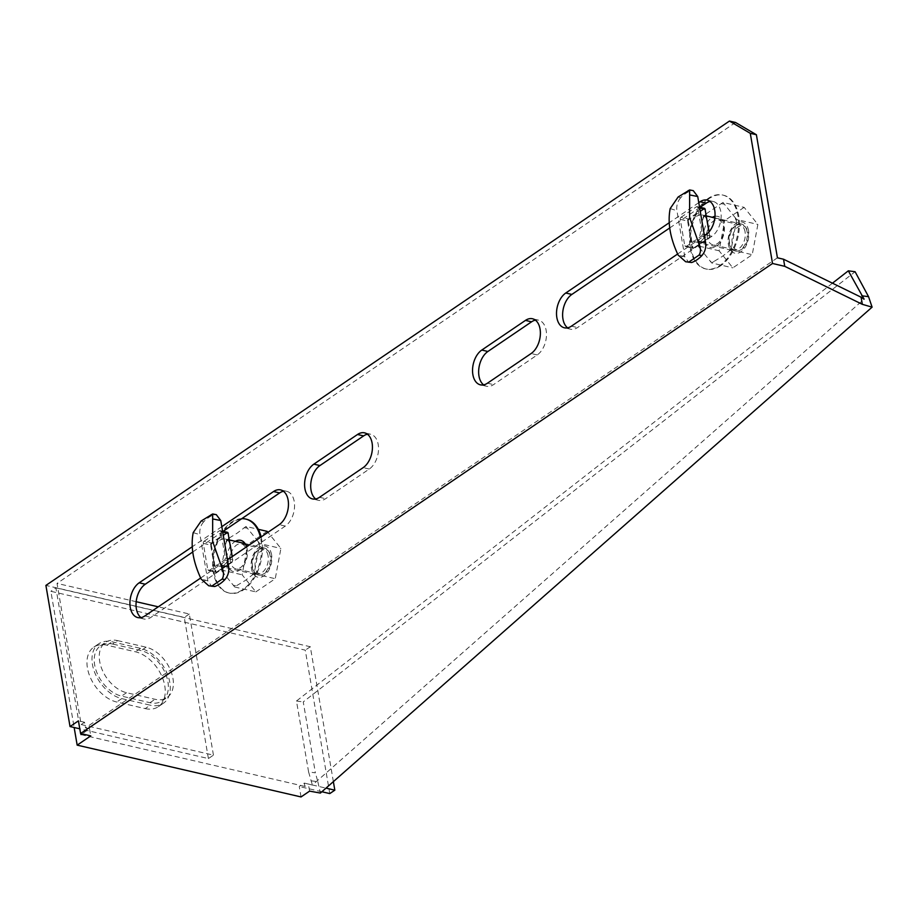 <?xml version="1.0" encoding="UTF-8"?>
<svg xmlns="http://www.w3.org/2000/svg" width="918" height="918" viewBox="0 0 918 918"><rect width="100%" height="100%" fill="white"/><g stroke="black" fill="none" stroke-linecap="round" stroke-linejoin="round"><path stroke-width="0.69" stroke-dasharray="4.59 3.44" d="M329.78 793.588L305.269 650.162L50.869 591.295L74.151 727.504M301.035 796.939L299.257 786.519L304.294 783.1L304.856 786.416L308.391 784.018L312.384 785.074L864.102 299.165M321.874 791.752L299.257 786.519M145.205 708.604A32.038 20.804 55.8 0 0 158.344 706.699A32.038 20.804 55.8 0 0 162.176 677.036A32.038 20.804 55.8 0 0 135.485 651.803L106.993 645.205A32.038 20.804 55.8 0 0 93.854 647.11A32.038 20.804 55.8 0 0 90.021 676.773A32.038 20.804 55.8 0 0 116.712 702.018L145.205 708.604L150.242 705.185L121.75 698.598A32.038 20.804 -124.2 0 1 95.059 673.353A32.038 20.804 -124.2 0 1 98.892 643.69A32.038 20.804 -124.2 0 1 112.03 641.785L140.523 648.372A32.038 20.804 -124.2 0 1 167.214 673.617A32.038 20.804 -124.2 0 1 163.381 703.28A32.038 20.804 -124.2 0 1 150.242 705.185M80.991 734.618L304.856 786.416M80.818 733.597L55.906 587.876L50.869 591.295M333.36 781.631L310.307 646.742L55.906 587.876M304.294 783.1L325.993 788.126M309.607 791.121L308.391 784.018M777.431 257.809L85.489 727.859L89.551 728.8L82.069 733.884M735.548 122.473L57.042 583.4L81.174 724.543L84.525 722.259L85.489 727.859M141.005 617.619A18.681 11.636 -77 0 0 143.908 618.996A18.681 11.636 -77 0 0 150.954 617.355L285.303 526.083A18.681 11.636 -77 0 0 294.23 501.526A18.681 11.636 -77 0 0 286.691 491.314A18.681 11.636 -77 0 0 283.478 491.279M223.143 531.327L192.746 551.982M483.625 384.871A18.681 11.636 -77 0 0 486.517 386.249A18.681 11.636 -77 0 0 493.563 384.619L537.225 354.945A18.681 11.636 -77 0 0 546.153 330.4A18.681 11.636 -77 0 0 538.614 320.175A18.681 11.636 -77 0 0 535.401 320.141M567.599 327.829A18.681 11.636 -77 0 0 570.491 329.206A18.681 11.636 -77 0 0 577.537 327.565L711.898 236.293A18.681 11.636 -77 0 0 720.814 211.737A18.681 11.636 -77 0 0 713.275 201.524A18.681 11.636 -77 0 0 710.062 201.49M700.113 207.319L669.715 227.962M315.677 498.956A18.681 11.636 -77 0 0 318.569 500.344A18.681 11.636 -77 0 0 325.615 498.704L369.277 469.041A18.681 11.636 -77 0 0 378.205 444.484A18.681 11.636 -77 0 0 370.665 434.26A18.681 11.636 -77 0 0 367.452 434.225M677.622 254.022L704.45 235.8M698.782 202.66L669.211 222.741M200.652 578.03L227.469 559.808M221.812 526.668L192.241 546.761M84.525 722.259L78.42 720.848M89.551 728.8L90.767 735.892M81.174 724.543L213.446 755.147L208.409 758.566L79.786 728.812M213.446 755.147L189.315 614.004L158.275 606.821M136.185 601.703L57.042 583.4M117.63 640.615L146.123 647.201A29.365 19.06 -124.2 0 1 172.963 678.425A29.365 19.06 -124.2 0 1 167.076 697.531A29.365 19.06 -124.2 0 1 155.027 699.275L126.535 692.688A29.365 19.06 -124.2 0 1 99.695 661.465A29.365 19.06 -124.2 0 1 105.581 642.359A29.365 19.06 -124.2 0 1 117.63 640.615L112.593 644.034A29.365 19.06 55.8 0 0 100.544 645.779A29.365 19.06 55.8 0 0 94.657 664.896A29.365 19.06 55.8 0 0 121.497 696.108L149.99 702.706A29.365 19.06 55.8 0 0 162.038 700.95A29.365 19.06 55.8 0 0 167.925 681.845A29.365 19.06 55.8 0 0 141.085 650.621L112.593 644.034M189.315 614.004L184.277 617.424L45.9 585.409M208.409 758.566L184.277 617.424M310.307 646.742L305.269 650.162M832.465 283.192L296.468 701.019L308.597 771.946L315.379 772.841L303.25 701.914L855.094 271.728M308.597 771.946L312.384 785.074M296.468 701.019L303.25 701.914M311.053 780.805L317.835 781.688L315.379 772.841M317.835 781.688L320.382 793.072M678.127 197.003L680.594 197.84A37.374 23.271 103 0 1 690.875 190.852M687.984 190.313L693.274 190.657M680.594 197.84C677.53 201.444 676.302 205.724 676.91 210.67L684.794 256.845L688.89 262.617M681.03 217.256L696.487 206.757A1.606 0.998 103 0 1 697.083 206.619A1.606 0.998 103 0 1 697.737 207.491L702.259 233.998A1.606 0.998 103 0 1 701.501 236.11L686.044 246.609A1.606 0.998 103 0 1 685.448 246.747A1.606 0.998 103 0 1 684.794 245.863L680.261 219.356A1.606 0.998 -77 0 1 681.03 217.256L688.362 218.943L703.808 208.455L696.487 206.757M706.814 219.379A13.885 8.641 -77 0 0 702.132 214.95A13.885 8.641 -77 0 0 696.9 216.166A13.885 8.641 -77 0 0 690.026 230.797L689.854 234.308L691.174 237.555A13.885 8.641 -77 0 0 695.867 241.996A13.885 8.641 -77 0 0 701.1 240.78A13.885 8.641 -77 0 0 707.973 226.149M729.615 243.511A13.885 8.641 103 0 1 736.247 225.266A13.885 8.641 103 0 1 741.48 224.049A13.885 8.641 103 0 1 744.991 226.459A13.885 8.641 103 0 1 747.08 231.646A13.885 8.641 103 0 1 740.447 249.88A13.885 8.641 103 0 1 739.438 250.476A13.885 8.641 103 0 1 735.215 251.096A13.885 8.641 103 0 1 729.615 243.511M732.22 243.339A12.542 7.814 103 0 1 736.305 228.536A12.542 7.814 103 0 1 746.116 227.928A12.542 7.814 103 0 1 747.998 232.621A12.542 7.814 103 0 1 742.008 249.111A12.542 7.814 103 0 1 741.09 249.65A12.542 7.814 103 0 1 732.22 243.339M744.131 207.353L724.738 220.527L703.578 215.627L722.971 202.453L744.131 207.353L757.878 224.428L752.221 254.688L732.828 267.861L719.092 250.775L724.738 220.527M703.578 215.627L697.921 245.886L719.092 250.775M702.993 218.748A29.365 18.28 103 0 1 705.575 214.261M697.921 245.886L699.344 247.642A29.365 18.28 103 0 1 698.506 242.765M699.344 247.642L711.668 262.961L732.828 267.861M729.053 251.153L731.061 249.788L731.646 246.667A29.365 18.28 103 0 1 729.053 251.153L722.122 256.558L713.665 261.607A29.365 18.28 103 0 1 710.245 261.205M720.641 265.761A37.902 23.604 103 0 1 706.344 269.077A37.902 23.604 103 0 1 690.405 237.831A37.902 23.604 103 0 1 709.144 198.54A37.902 23.604 103 0 1 723.441 195.213A37.902 23.604 103 0 1 739.38 226.459A37.902 23.604 103 0 1 720.641 265.761M708.317 198.345A37.902 23.604 -77 0 0 689.567 237.647A37.902 23.604 -77 0 0 705.517 268.882A37.902 23.604 -77 0 0 719.804 265.566A37.902 23.604 -77 0 0 738.542 226.264A37.902 23.604 -77 0 0 722.604 195.018A37.902 23.604 -77 0 0 708.317 198.345M714.984 216.304A16.019 9.972 103 0 1 724.13 225.105A16.019 9.972 103 0 1 716.488 246.162A16.019 9.972 103 0 1 703.98 238.795A16.019 9.972 103 0 1 712.345 217.314M707.48 237.739A12.737 7.929 103 0 1 710.027 224.876A12.737 7.929 103 0 1 718.369 219.872A12.737 7.929 103 0 1 723.522 226.838A12.737 7.929 103 0 1 720.974 239.701A12.737 7.929 103 0 1 712.632 244.704A12.737 7.929 103 0 1 707.48 237.739M745.06 231.829A12.737 7.929 -77 0 0 739.908 224.853A12.737 7.929 -77 0 0 731.566 229.856A12.737 7.929 -77 0 0 729.018 242.719A12.737 7.929 -77 0 0 734.17 249.685A12.737 7.929 -77 0 0 742.513 244.681A12.737 7.929 -77 0 0 745.06 231.829M748.56 230.762A16.019 9.972 -77 0 0 736.052 223.407A16.019 9.972 -77 0 0 728.399 244.452A16.019 9.972 -77 0 0 740.906 251.807A16.019 9.972 -77 0 0 748.56 230.762M731.646 246.667L736.706 219.528L757.878 224.428M736.706 219.528L735.295 217.773A29.365 18.28 103 0 1 736.121 222.649M735.295 217.773L722.971 202.453M720.963 203.807A29.365 18.28 103 0 1 724.382 204.209M731.061 249.788L752.221 254.688M713.665 261.607L711.668 262.961M201.157 521.022L203.624 521.86A37.374 23.271 103 0 1 213.905 514.86L211.014 514.321M216.304 514.665L213.917 514.86M203.624 521.86C200.56 525.463 199.332 529.732 199.94 534.678L207.824 580.853L211.92 586.636M204.06 541.264L219.517 530.765A1.606 0.998 103 0 1 220.113 530.627A1.606 0.998 103 0 1 220.756 531.511L225.289 558.018A1.606 0.998 103 0 1 224.531 560.118L209.074 570.617A1.606 0.998 103 0 1 208.478 570.755A1.606 0.998 103 0 1 207.824 569.883L203.291 543.376A1.606 0.998 -77 0 1 204.06 541.264L211.381 542.963L226.838 532.463L219.517 530.765M229.844 543.399A13.885 8.641 -77 0 0 225.162 538.958A13.885 8.641 -77 0 0 219.918 540.174A13.885 8.641 -77 0 0 213.056 554.805L212.884 558.328L214.204 561.564A13.885 8.641 -77 0 0 218.897 566.004A13.885 8.641 -77 0 0 224.13 564.788A13.885 8.641 -77 0 0 231.003 550.157M252.645 567.519A13.885 8.641 103 0 1 259.278 549.274A13.885 8.641 103 0 1 264.51 548.069A13.885 8.641 103 0 1 268.022 550.467A13.885 8.641 103 0 1 270.11 555.654A13.885 8.641 103 0 1 263.477 573.899A13.885 8.641 103 0 1 262.468 574.496A13.885 8.641 103 0 1 258.245 575.116A13.885 8.641 103 0 1 252.645 567.519M255.25 567.358A12.542 7.814 103 0 1 259.335 552.544A12.542 7.814 103 0 1 269.146 551.947A12.542 7.814 103 0 1 271.028 556.629A12.542 7.814 103 0 1 265.038 573.119A12.542 7.814 103 0 1 264.12 573.658A12.542 7.814 103 0 1 255.25 567.358M267.161 531.361L247.768 544.535L226.597 539.635L237.051 533.232L245.99 526.462L258.302 529.307M226.597 539.635L220.951 569.894L233.275 585.214A29.365 18.28 103 0 0 236.695 585.615L234.698 586.981L255.858 591.88L242.123 574.794L247.768 544.535M255.858 591.88L275.251 578.707L280.908 548.448L267.941 532.325M220.951 569.894L242.123 574.794M226.023 542.756A29.365 18.28 103 0 1 228.605 538.281M222.374 571.662A29.365 18.28 103 0 1 221.536 566.773M236.695 585.615L245.152 580.566L252.083 575.161A29.365 18.28 103 0 0 254.665 570.686L259.737 543.548L280.908 548.448M261.137 536.938A37.902 23.604 103 0 1 243.672 589.769A37.902 23.604 103 0 1 229.374 593.097A37.902 23.604 103 0 1 213.435 561.85A37.902 23.604 103 0 1 232.174 522.549A37.902 23.604 103 0 1 246.047 519.14M241.79 518.659A37.902 23.604 -77 0 0 231.347 522.353A37.902 23.604 -77 0 0 212.597 561.655A37.902 23.604 -77 0 0 228.548 592.902A37.902 23.604 -77 0 0 242.834 589.585A37.902 23.604 -77 0 0 260.46 537.397M246.609 546.818A16.019 9.972 103 0 1 247.16 549.125A16.019 9.972 103 0 1 239.518 570.17A16.019 9.972 103 0 1 227.01 562.814A16.019 9.972 103 0 1 235.375 541.322M230.51 561.747A12.737 7.929 103 0 1 233.057 548.884A12.737 7.929 103 0 1 241.4 543.892A12.737 7.929 103 0 1 246.552 550.857A12.737 7.929 103 0 1 244.004 563.709A12.737 7.929 103 0 1 235.662 568.712A12.737 7.929 103 0 1 230.51 561.747M268.09 555.838A12.737 7.929 -77 0 0 262.938 548.872A12.737 7.929 -77 0 0 254.596 553.875A12.737 7.929 -77 0 0 252.048 566.727A12.737 7.929 -77 0 0 257.201 573.704A12.737 7.929 -77 0 0 265.543 568.701A12.737 7.929 -77 0 0 268.09 555.838M271.59 554.77A16.019 9.972 -77 0 0 259.083 547.415A16.019 9.972 -77 0 0 251.429 568.46A16.019 9.972 -77 0 0 263.936 575.827A16.019 9.972 -77 0 0 271.59 554.77M259.737 543.548L258.325 541.781A29.365 18.28 103 0 1 259.151 546.669M258.325 541.781L245.99 526.462M243.993 527.827A29.365 18.28 103 0 1 247.412 528.229M252.083 575.161L254.091 573.807L254.665 570.686M254.091 573.807L275.251 578.707M233.275 585.214L234.698 586.981M140.523 648.372L135.485 651.803M106.993 645.205L112.03 641.785M121.75 698.598L116.712 702.018M319.51 497.292L325.615 498.704M369.277 469.041L363.172 467.629M285.303 526.083L279.198 524.671M144.849 615.944L150.954 617.355M571.432 326.154L577.537 327.565M711.898 236.293L705.793 234.882M487.458 383.196L493.563 384.619M537.225 354.945L531.12 353.533M126.535 692.688L121.497 696.108M149.99 702.706L155.027 699.275M146.123 647.201L141.085 650.621M697.737 207.491L699.688 207.938M702.259 233.998L704.221 234.457M705.862 234.836L709.591 235.696A1.606 0.998 103 0 1 708.822 237.808L693.377 248.296A1.606 0.998 103 0 1 692.769 248.445A1.606 0.998 103 0 1 692.126 247.562L687.593 221.054L680.261 219.356M708.96 232.002L709.786 235.834L708.971 231.979M701.501 236.11L709.04 237.773L693.698 247.917A1.067 0.666 103 0 1 692.872 247.424L691.174 237.555M686.044 246.609L693.595 248.273L685.448 246.747M684.794 245.863L692.872 247.424M687.593 221.054A1.606 0.998 103 0 1 688.362 218.943L688.844 219.517A1.067 0.666 103 0 0 688.339 220.917L687.593 221.054M688.339 220.917L690.026 230.797M703.808 208.455L704.301 209.017A1.067 0.666 103 0 1 705.127 209.511M704.301 209.017L688.844 219.517M709.66 236.018A1.067 0.666 103 0 1 709.155 237.429M693.698 247.917L709.04 237.773L709.786 235.834L709.098 231.829M684.794 256.845L678.104 255.032M670.174 208.604L676.91 210.67M220.756 531.511L222.718 531.958M225.289 558.018L227.239 558.465M228.892 558.844L232.621 559.716A1.606 0.998 103 0 1 231.852 561.816L216.407 572.316A1.606 0.998 103 0 1 215.799 572.453A1.606 0.998 103 0 1 215.156 571.581L210.624 545.062L203.291 543.376M232.105 556.664L232.69 560.037L232.116 556.664M224.531 560.118L232.07 561.782L216.728 571.937A1.067 0.666 103 0 1 215.891 571.444L214.204 561.564M209.074 570.617L216.625 572.281L208.478 570.755M207.824 569.883L215.891 571.444M210.624 545.062A1.606 0.998 103 0 1 211.381 542.963L211.874 543.525A1.067 0.666 103 0 0 211.369 544.936L210.624 545.062M211.369 544.936L213.056 554.805M226.838 532.463L227.331 533.037A1.067 0.666 103 0 1 228.157 533.519M227.331 533.037L211.874 543.525M232.69 560.037A1.067 0.666 103 0 1 232.185 561.437M216.728 571.937L232.07 561.782L232.805 559.854L232.254 556.572M207.824 580.853L201.134 579.04M193.205 532.624L199.94 534.678M158.344 706.699L163.381 703.28M93.854 647.11L98.892 643.69M370.665 434.26L364.561 432.848M318.569 500.344L312.464 498.922M286.691 491.314L280.587 489.902M143.908 618.996L137.803 617.585M570.491 329.206L564.386 327.795M713.275 201.524L707.17 200.113M538.614 320.175L532.509 318.764M486.517 386.249L480.412 384.837M162.038 700.95L167.076 697.531M100.544 645.779L105.581 642.359M697.083 206.619L699.55 207.193M695.867 241.996L735.215 251.096M702.132 214.95L706.378 215.925M714.835 217.887L741.48 224.049M746.116 227.928L744.991 226.459M741.09 249.65L739.438 250.476M705.517 268.882L706.344 269.077M722.604 195.018L723.441 195.213M739.908 224.853L718.369 219.872M734.17 249.685L712.632 244.704M220.113 530.627L222.581 531.201M218.897 566.004L258.245 575.116M225.162 538.958L229.408 539.945M245.06 543.571L264.51 548.069M269.146 551.947L268.022 550.467M264.12 573.658L262.468 574.496M228.548 592.902L229.374 593.097M262.938 548.872L241.4 543.892M257.201 573.704L235.662 568.712"/><path stroke-width="1.38" d="M783.536 259.22L784.752 266.323L772.531 263.489L750.281 133.328L729.443 121.061L735.548 122.473L756.398 134.739L777.431 257.809L783.536 259.22L861.107 297.225L862.323 304.328L872.1 307.151L320.382 793.072L309.607 791.121L301.035 796.939L77.169 745.141L74.151 727.504M333.36 781.631L334.829 790.168L329.78 793.588L321.874 791.752M82.069 733.884L80.991 734.618L80.818 733.597M325.993 788.126L334.829 790.168M861.107 297.225L864.102 299.165L848.312 270.833L832.465 283.192M756.398 134.739L750.281 133.328M192.746 551.982L145.285 584.215A18.681 11.636 -77 0 0 136.357 608.772A18.681 11.636 -77 0 0 141.005 617.619M283.478 491.279A18.681 11.636 -77 0 0 279.646 492.943L223.143 531.327M535.401 320.141A18.681 11.636 -77 0 0 531.568 321.816L487.894 351.479A18.681 11.636 -77 0 0 478.978 376.036A18.681 11.636 -77 0 0 483.625 384.871M669.715 227.962L571.868 294.426A18.681 11.636 -77 0 0 562.952 318.982A18.681 11.636 -77 0 0 567.599 327.829M710.062 201.49A18.681 11.636 -77 0 0 706.229 203.153L700.113 207.319M367.452 434.225A18.681 11.636 -77 0 0 363.62 435.901L319.946 465.564A18.681 11.636 -77 0 0 311.03 490.12A18.681 11.636 -77 0 0 315.677 498.956M357.515 434.489A18.681 11.636 103 0 1 364.561 432.848A18.681 11.636 103 0 1 372.1 443.073A18.681 11.636 103 0 1 363.172 467.629L319.51 497.292A18.681 11.636 103 0 1 312.464 498.922A18.681 11.636 103 0 1 304.925 488.709A18.681 11.636 103 0 1 313.841 464.152L357.515 434.489L363.62 435.901M77.169 745.141L90.767 735.892L80.589 733.539L78.42 720.848L70.032 726.551L45.9 585.409L729.443 121.061M80.589 733.539L772.531 263.489M677.622 254.022L571.432 326.154A18.681 11.636 103 0 1 564.386 327.795A18.681 11.636 103 0 1 556.847 317.571A18.681 11.636 103 0 1 565.763 293.014L669.211 222.741M704.45 235.8L705.793 234.882A18.681 11.636 103 0 0 714.709 210.325A18.681 11.636 103 0 0 707.17 200.113A18.681 11.636 103 0 0 700.124 201.742L698.782 202.66M525.463 320.393A18.681 11.636 103 0 1 532.509 318.764A18.681 11.636 103 0 1 540.048 328.977A18.681 11.636 103 0 1 531.12 353.533L487.458 383.196A18.681 11.636 103 0 1 480.412 384.837A18.681 11.636 103 0 1 472.873 374.613A18.681 11.636 103 0 1 481.789 350.056L525.463 320.393L531.568 321.816M192.241 546.761L139.18 582.804A18.681 11.636 103 0 0 130.253 607.36A18.681 11.636 103 0 0 137.803 617.585A18.681 11.636 103 0 0 144.849 615.944L200.652 578.03M227.469 559.808L279.198 524.671A18.681 11.636 103 0 0 288.126 500.115A18.681 11.636 103 0 0 280.587 489.902A18.681 11.636 103 0 0 273.541 491.532L221.812 526.668M79.786 728.812L70.032 726.551M158.275 606.821L136.185 601.703M862.323 304.328L784.752 266.323M848.312 270.833L855.094 271.728L868.554 296.663L861.761 295.78M868.554 296.663L872.1 307.151M685.654 261.745L678.104 255.032C670.129 238.014 667.478 222.546 670.174 208.604L678.127 197.003L689.647 189.934L689.613 217.428L698.093 241.457L705.621 242.696C706.217 247.642 704.99 251.911 701.937 255.514A37.374 23.271 103 0 1 691.656 262.514L685.654 261.745L691.644 262.514M705.621 242.696L697.726 196.521L693.274 190.657L689.647 189.934M703.808 208.455A1.606 0.998 103 0 1 704.416 208.306A1.606 0.998 103 0 1 705.058 209.189L708.971 231.979M708.96 232.002L707.193 220.687M701.937 255.514L699.057 255.112L689.2 261.814M699.057 255.112C701.191 251.807 700.87 247.252 698.093 241.457M712.345 217.314A16.019 9.972 103 0 1 714.984 216.304M208.684 585.764L201.134 579.04C193.147 562.034 190.508 546.554 193.205 532.624L201.157 521.022L212.678 513.954L212.643 541.436L221.123 565.465L228.651 566.704C229.248 571.65 228.02 575.93 224.967 579.533A37.374 23.271 103 0 1 214.674 586.522L208.684 585.764L214.674 586.522M228.651 566.704L220.756 520.529L216.304 514.665L212.678 513.954M226.838 532.463A1.606 0.998 103 0 1 227.446 532.325A1.606 0.998 103 0 1 228.089 533.197L232.116 556.664M232.105 556.664L230.223 544.707M224.967 579.533L222.087 579.132L212.23 585.822M222.087 579.132C224.221 575.827 223.9 571.271 221.123 565.465M258.302 529.307L267.161 531.361L267.941 532.325M246.047 519.14A37.902 23.604 103 0 1 246.472 519.232A37.902 23.604 103 0 1 261.137 536.938M260.46 537.397A37.902 23.604 -77 0 0 245.634 519.037A37.902 23.604 -77 0 0 241.79 518.659M235.375 541.322A16.019 9.972 103 0 1 246.609 546.818M319.946 465.564L313.841 464.152M273.541 491.532L279.646 492.943M145.285 584.215L139.18 582.804M700.124 201.742L706.229 203.153M571.868 294.426L565.763 293.014M487.894 351.479L481.789 350.056M697.726 196.521L690.152 195.029M699.688 207.938L705.254 209.327L704.416 208.306L699.55 207.193M704.221 234.457L705.862 234.836M220.756 520.529L213.183 519.049M222.718 531.958L228.284 533.335L227.446 532.325L222.581 531.201M227.239 558.465L228.892 558.844M706.378 215.925L714.835 217.887M707.835 224.474L709.098 231.829M229.408 539.945L245.06 543.571M230.866 548.482L232.254 556.572M245.634 519.037L246.472 519.232"/></g></svg>

